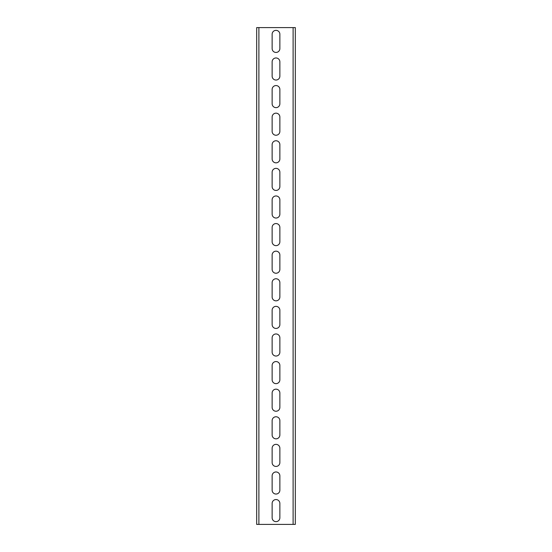 <?xml version="1.0" encoding="UTF-8"?>
<svg xmlns="http://www.w3.org/2000/svg" width="552" height="552" viewBox="0 0 552 552"><rect width="100%" height="100%" fill="white"/><g stroke="black" fill="none" stroke-linecap="round" stroke-linejoin="round"><path stroke-width="0.83" d="M279.864 503.424A3.864 3.864 0 0 0 276 499.56A3.864 3.864 0 0 0 272.136 503.424L272.136 517.776A3.864 3.864 0 0 0 276 521.64A3.864 3.864 0 0 0 279.864 517.776L279.864 503.424M279.864 475.824A3.864 3.864 0 0 0 276 471.96A3.864 3.864 0 0 0 272.136 475.824L272.136 490.176A3.864 3.864 0 0 0 276 494.04A3.864 3.864 0 0 0 279.864 490.176L279.864 475.824M279.864 448.224A3.864 3.864 0 0 0 276 444.36A3.864 3.864 0 0 0 272.136 448.224L272.136 462.576A3.864 3.864 0 0 0 276 466.44A3.864 3.864 0 0 0 279.864 462.576L279.864 448.224M279.864 420.624A3.864 3.864 0 0 0 276 416.76A3.864 3.864 0 0 0 272.136 420.624L272.136 434.976A3.864 3.864 0 0 0 276 438.84A3.864 3.864 0 0 0 279.864 434.976L279.864 420.624M279.864 393.024A3.864 3.864 0 0 0 276 389.16A3.864 3.864 0 0 0 272.136 393.024L272.136 407.376A3.864 3.864 0 0 0 276 411.24A3.864 3.864 0 0 0 279.864 407.376L279.864 393.024M279.864 365.424A3.864 3.864 0 0 0 276 361.56A3.864 3.864 0 0 0 272.136 365.424L272.136 379.776A3.864 3.864 0 0 0 276 383.64A3.864 3.864 0 0 0 279.864 379.776L279.864 365.424M279.864 337.824A3.864 3.864 0 0 0 276 333.96A3.864 3.864 0 0 0 272.136 337.824L272.136 352.176A3.864 3.864 0 0 0 276 356.04A3.864 3.864 0 0 0 279.864 352.176L279.864 337.824M279.864 310.224A3.864 3.864 0 0 0 276 306.36A3.864 3.864 0 0 0 272.136 310.224L272.136 324.576A3.864 3.864 0 0 0 276 328.44A3.864 3.864 0 0 0 279.864 324.576L279.864 310.224M279.864 282.624A3.864 3.864 0 0 0 276 278.76A3.864 3.864 0 0 0 272.136 282.624L272.136 296.976A3.864 3.864 0 0 0 276 300.84A3.864 3.864 0 0 0 279.864 296.976L279.864 282.624M279.864 255.024A3.864 3.864 0 0 0 276 251.16A3.864 3.864 0 0 0 272.136 255.024L272.136 269.376A3.864 3.864 0 0 0 276 273.24A3.864 3.864 0 0 0 279.864 269.376L279.864 255.024M279.864 227.424A3.864 3.864 0 0 0 276 223.56A3.864 3.864 0 0 0 272.136 227.424L272.136 241.776A3.864 3.864 0 0 0 276 245.64A3.864 3.864 0 0 0 279.864 241.776L279.864 227.424M279.864 199.824A3.864 3.864 0 0 0 276 195.96A3.864 3.864 0 0 0 272.136 199.824L272.136 214.176A3.864 3.864 0 0 0 276 218.04A3.864 3.864 0 0 0 279.864 214.176L279.864 199.824M279.864 172.224A3.864 3.864 0 0 0 276 168.36A3.864 3.864 0 0 0 272.136 172.224L272.136 186.576A3.864 3.864 0 0 0 276 190.44A3.864 3.864 0 0 0 279.864 186.576L279.864 172.224M279.864 144.624A3.864 3.864 0 0 0 276 140.76A3.864 3.864 0 0 0 272.136 144.624L272.136 158.976A3.864 3.864 0 0 0 276 162.84A3.864 3.864 0 0 0 279.864 158.976L279.864 144.624M279.864 117.024A3.864 3.864 0 0 0 276 113.16A3.864 3.864 0 0 0 272.136 117.024L272.136 131.376A3.864 3.864 0 0 0 276 135.24A3.864 3.864 0 0 0 279.864 131.376L279.864 117.024M279.864 89.424A3.864 3.864 0 0 0 276 85.56A3.864 3.864 0 0 0 272.136 89.424L272.136 103.776A3.864 3.864 0 0 0 276 107.64A3.864 3.864 0 0 0 279.864 103.776L279.864 89.424M279.864 61.824A3.864 3.864 0 0 0 276 57.96A3.864 3.864 0 0 0 272.136 61.824L272.136 76.176A3.864 3.864 0 0 0 276 80.04A3.864 3.864 0 0 0 279.864 76.176L279.864 61.824M279.864 34.224A3.864 3.864 0 0 0 276 30.36A3.864 3.864 0 0 0 272.136 34.224L272.136 48.576A3.864 3.864 0 0 0 276 52.44A3.864 3.864 0 0 0 279.864 48.576L279.864 34.224M293.112 524.4L258.888 524.4L258.888 27.6L295.32 27.6L295.32 524.4L293.112 524.4L293.112 27.6M258.888 27.6L256.68 27.6L256.68 524.4L258.888 524.4"/></g></svg>
